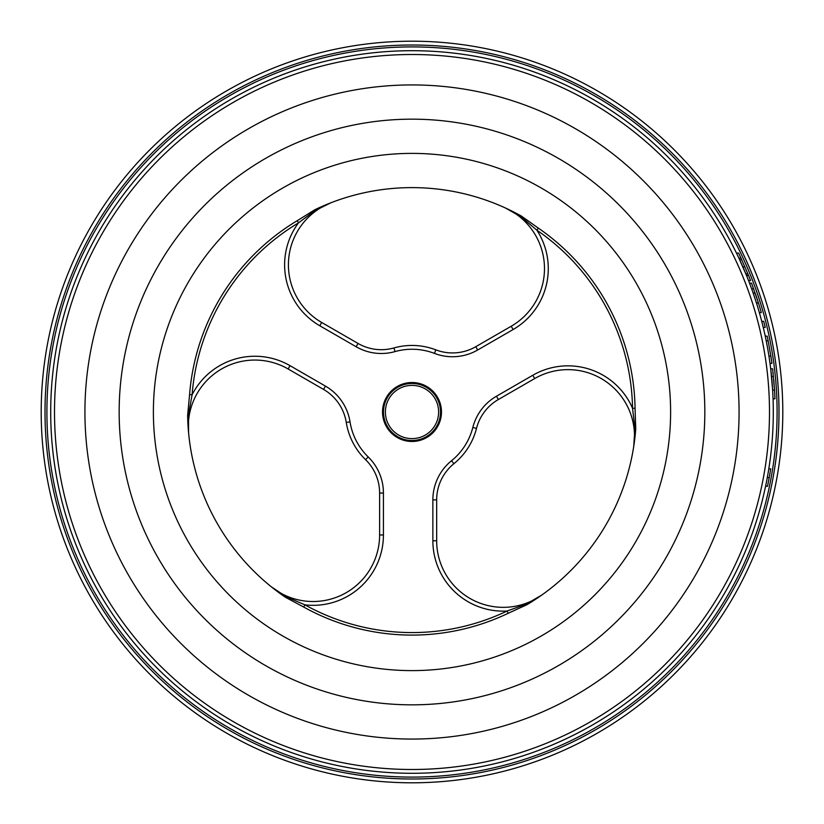 <?xml version="1.0" encoding="UTF-8"?>
<svg xmlns="http://www.w3.org/2000/svg" width="824" height="824" viewBox="0 0 824 824"><rect width="100%" height="100%" fill="white"/><g stroke="black" fill="none" stroke-linecap="round" stroke-linejoin="round"><path stroke-width="1.24" d="M41.2 412A370.8 370.8 0 0 0 412 782.8A370.8 370.8 0 0 0 782.8 412A370.8 370.8 0 0 0 412 41.2A370.8 370.8 0 0 0 41.2 412M740.323 256.707L738.572 253.071A363.199 363.199 0 0 1 740.992 258.128L748.583 275.535A363.199 363.199 0 0 1 750.592 280.593L749.15 276.957M748.583 275.535L746.534 275.535L738.891 258.128L740.992 258.128M738.572 253.071L736.46 253.071L736.965 254.101M750.592 280.593L748.553 280.593A361.293 361.293 0 0 0 746.534 275.535L746.472 275.401M747.111 276.957L748.141 279.542M773.19 373.859L773.046 372.541M772.696 369.512L772.624 368.833L770.708 368.833L770.77 369.389M770.79 369.585L771.223 373.365M772.078 382.346L771.552 376.599M772.624 368.833L774.539 390.154A363.199 363.199 0 0 1 774.951 398.816L773.056 398.816M773.767 379.864L774.519 389.906A363.199 363.199 0 0 1 774.539 390.154L772.634 390.154L770.708 368.833M771.861 379.864L771.563 376.702M765.239 336.13L767.185 336.13A363.199 363.199 0 0 1 768.153 340.848L770.873 356.164A363.199 363.199 0 0 1 771.923 363.343L769.997 363.343M770.873 356.164L768.947 356.164M768.153 340.848L766.217 340.848M768.792 468.866L770.718 468.866L769.225 477.57L767.288 477.57M769.225 477.57L767.515 486.273L765.578 486.273M749.531 283.157L751.57 283.157L758.379 302.789A363.199 363.199 0 0 1 761.324 312.584L759.347 312.584M756.329 296.465L755.969 295.394M755.515 294.065L757.637 300.43M755.186 293.107L753.167 293.107L756.391 302.789L758.482 303.088M756.484 303.088L755.536 300.132M754.238 296.218L753.733 294.724M753.496 294.065L754.321 296.465M753.661 288.791L751.632 288.791L752.075 290.017M753.167 293.107L751.632 288.791M752.879 292.283L754.032 295.61M763.261 327.437L765.218 327.437A363.199 363.199 0 0 0 763.694 321.339L761.736 321.339M50.707 412A361.293 361.293 0 0 0 592.641 724.893A361.293 361.293 0 0 0 592.641 99.107A361.293 361.293 0 0 0 50.707 412M383.479 412A28.521 28.521 0 0 0 412 440.521A28.521 28.521 0 0 0 440.521 412A28.521 28.521 0 0 0 412 383.479A28.521 28.521 0 0 0 383.479 412M438.626 412A26.626 26.626 0 0 1 398.692 435.051A26.626 26.626 0 0 1 398.692 388.949A26.626 26.626 0 0 1 438.626 412M634.892 428.356L633.728 446.392A66.559 66.559 0 0 0 534.683 378.556L498.355 399.527A46.587 46.587 0 0 0 476.499 428.398A66.559 66.559 0 0 1 453.911 463.696A46.587 46.587 0 0 0 436.668 499.89L436.668 540.791A66.559 66.559 0 0 0 541.687 595.103L526.062 604.198L507.048 611.048L508.13 613.314L527.01 604.672A224.386 224.386 0 0 0 635.737 428.995L635.057 408.241L632.544 408.282L634.892 428.356A3.801 0.886 4.3 0 1 635.737 428.995M633.738 446.32L633.986 444.733M507.254 208.843L505.792 208.163M189.592 394.593L187.645 415.265A224.386 224.386 0 0 0 285.413 597.266L303.726 607.051L304.942 604.857A70.359 70.359 0 0 0 383.428 534.972L383.428 493.03A50.388 50.388 0 0 0 368.204 456.939A62.748 62.748 0 0 1 350.025 421.857A50.388 50.388 0 0 0 325.459 386.126L290.027 365.671L288.122 368.967A66.559 66.559 0 0 0 188.583 432.755L188.521 414.688L192.095 394.789L189.592 394.593A223.098 223.098 0 0 1 297.217 220.698L298.504 222.861A70.359 70.359 0 0 0 319.794 325.768L356.123 346.739A50.388 50.388 0 0 0 394.984 351.601A62.748 62.748 0 0 1 434.454 353.403A50.388 50.388 0 0 0 477.683 349.994L513.105 329.538L511.21 326.242A66.559 66.559 0 0 0 505.73 208.132L521.417 217.124L536.857 230.164L538.278 228.083L521.355 216.063A224.386 224.386 0 0 0 314.85 209.739L297.217 220.708M635.067 408.241A223.098 223.098 0 0 0 538.278 228.083M441.479 412A29.479 29.479 0 0 0 397.261 386.477A29.479 29.479 0 0 0 397.261 437.523A29.479 29.479 0 0 0 441.479 412M290.027 365.671A70.359 70.359 0 0 0 192.095 394.789A220.575 220.575 0 0 1 298.504 222.861L314.716 210.79L330.918 202.776A66.559 66.559 0 0 0 321.69 322.472L358.018 343.443A46.587 46.587 0 0 0 393.944 347.944A66.559 66.559 0 0 1 435.814 349.85A46.587 46.587 0 0 0 475.778 346.698L511.21 326.242M188.428 431.086L188.572 432.693M271.405 586.873L272.662 587.873M513.105 329.538A70.359 70.359 0 0 0 536.857 230.164A220.575 220.575 0 0 1 632.544 408.282A70.359 70.359 0 0 0 532.788 375.26L496.46 396.231A50.388 50.388 0 0 0 472.822 427.46A62.748 62.748 0 0 1 451.521 460.74A50.388 50.388 0 0 0 432.868 499.89L432.868 540.791A70.359 70.359 0 0 0 507.048 611.048A220.575 220.575 0 0 1 304.942 604.857L286.381 596.854L271.343 586.822A66.559 66.559 0 0 0 379.617 534.972L379.617 493.03A46.587 46.587 0 0 0 365.547 459.658A66.559 66.559 0 0 1 346.276 422.454A46.587 46.587 0 0 0 323.554 389.422L288.122 368.967M540.307 596.071L541.636 595.144M303.726 607.061A223.098 223.098 0 0 0 508.13 613.314M54.508 412A357.492 357.492 0 0 1 590.746 102.403A357.492 357.492 0 0 1 590.746 721.597A357.492 357.492 0 0 1 54.508 412M412 670.612A258.612 258.612 0 0 0 635.963 282.694A258.612 258.612 0 0 0 188.037 282.694A258.612 258.612 0 0 0 412 670.612M412 704.839A292.839 292.839 0 0 0 665.607 265.586A292.839 292.839 0 0 0 158.393 265.586A292.839 292.839 0 0 0 412 704.839M412 739.066A327.066 327.066 0 0 0 695.25 248.467A327.066 327.066 0 0 0 128.75 248.467A327.066 327.066 0 0 0 412 739.066M412 778.999A366.999 366.999 0 0 1 94.173 228.506A366.999 366.999 0 0 1 729.827 228.506A366.999 366.999 0 0 1 412 778.999M412 777.094A365.094 365.094 0 0 0 728.179 229.453A365.094 365.094 0 0 0 95.821 229.453A365.094 365.094 0 0 0 412 777.094M741.744 259.766L739.653 259.766M744.927 266.852L742.857 266.852M747.914 273.908L745.864 273.908M773.458 376.537L771.552 376.537M521.417 217.124A3.801 0.886 119.2 0 0 521.355 216.063M532.788 375.26L534.683 378.556M314.85 209.739A3.801 0.886 -115.7 0 0 314.716 210.79M188.521 414.688A3.801 0.886 -0.8 0 0 187.645 415.265M319.794 325.768L321.69 322.472M285.413 597.266A3.801 0.886 124.3 0 0 286.381 596.854M526.062 604.198A3.801 0.886 -120.8 0 0 527.01 604.672M383.428 534.972L379.617 534.972M432.868 540.791L436.668 540.791M383.428 493.03L379.617 493.03M368.204 456.939L365.547 459.658M350.025 421.857L346.276 422.454M325.459 386.126L323.554 389.422M356.123 346.739L358.018 343.443M394.984 351.601L393.944 347.944M434.454 353.403L435.814 349.85M477.683 349.994L475.778 346.698M496.46 396.231L498.355 399.527M472.822 427.46L476.499 428.398M451.521 460.74L453.911 463.696M432.868 499.89L436.668 499.89M633.759 446.196L633.986 444.713M271.508 586.956L272.672 587.883"/></g></svg>
